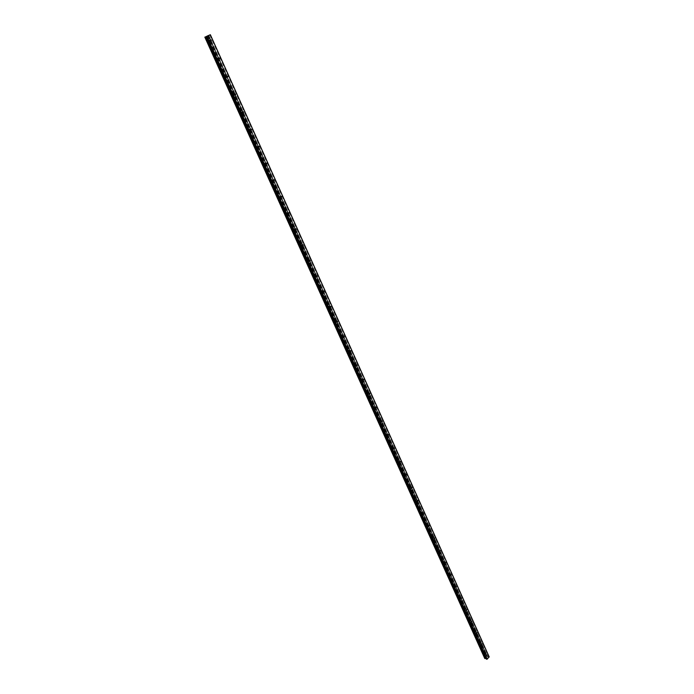<?xml version="1.0" encoding="UTF-8"?>
<svg xmlns="http://www.w3.org/2000/svg" width="694" height="694" viewBox="0 0 694 694"><rect width="100%" height="100%" fill="white"/><g stroke="black" fill="none" stroke-linecap="round" stroke-linejoin="round"><path stroke-width="0.52" stroke-dasharray="3.47 2.6" d="M484.837 655.084L485.54 654.355L484.837 655.084M484.846 653.757L484.377 653.453L483.683 654.971L484.152 655.283L484.846 653.757L484.369 653.453L483.675 654.971L484.152 655.283L484.846 653.757M479.832 643.954L480.543 643.234L479.832 643.954M479.849 642.644L479.363 642.332L478.678 643.859L479.164 644.171L479.849 642.644L479.354 642.332L478.669 643.859L479.164 644.171L479.849 642.644M474.774 632.711L475.485 631.991L474.774 632.711M474.8 631.419L474.297 631.098L473.612 632.624L474.123 632.945L474.8 631.419L474.288 631.089L473.612 632.624L474.123 632.945L474.8 631.41M469.665 621.347L470.385 620.627L469.665 621.347M469.699 620.063L469.17 619.733L468.502 621.269L469.031 621.59L469.699 620.063L469.17 619.733L468.502 621.269L469.031 621.59L469.699 620.063M464.503 609.87L465.223 609.15L464.503 609.87M464.546 608.595L463.991 608.256L463.332 609.792L463.878 610.121L464.546 608.595L463.991 608.256L463.332 609.792L463.878 610.121L464.546 608.595M459.281 598.263L460.009 597.543L459.281 598.263M459.333 596.996L458.76 596.658L458.109 598.193L458.682 598.532L459.333 596.996L458.76 596.658L458.109 598.193L458.673 598.532L459.333 596.996M453.997 586.525L454.744 585.814L453.997 586.525M454.067 585.276L453.468 584.938L452.826 586.473L453.425 586.812L454.067 585.276L453.468 584.938L452.826 586.465L453.416 586.812L454.058 585.276M448.662 574.667L449.408 573.955L448.662 574.667M448.74 573.426L448.124 573.088L447.491 574.615L448.107 574.962L448.74 573.426M448.732 573.426L448.124 573.079L447.491 574.615L448.107 574.962L448.732 573.426M443.275 562.678L444.03 561.966L443.275 562.678M443.353 561.455L442.711 561.099L442.095 562.634L442.737 562.99L443.353 561.455L442.711 561.099L442.095 562.634L442.729 562.981L443.353 561.455M437.819 550.55L438.582 549.848L437.819 550.55M437.914 549.344L437.246 548.989L436.647 550.524L437.307 550.88L437.914 549.344L437.246 548.989L436.639 550.524L437.298 550.88L437.905 549.344M432.31 538.301L433.073 537.59L432.31 538.301M432.405 537.104L431.72 536.748L431.13 538.275L431.815 538.639L432.405 537.104L431.72 536.748L431.13 538.275L431.815 538.639L432.405 537.104M426.732 525.905L427.079 524.985L427.504 525.202L427.157 526.121L426.732 525.905M426.845 524.725L426.133 524.369L425.552 525.896L426.263 526.26L426.845 524.725L426.125 524.36L425.552 525.896L426.263 526.26L426.845 524.725M421.093 513.378L421.432 512.458L421.883 512.675L421.544 513.595L421.093 513.378M421.215 512.207L420.477 511.842L419.913 513.378L420.651 513.742L421.215 512.207L420.477 511.842L419.913 513.378L420.651 513.742L421.215 512.207M415.394 500.704L415.723 499.784L416.183 500.01L415.853 500.929L415.394 500.704M415.533 499.55L414.76 499.186L414.214 500.712L414.977 501.085L415.533 499.55L414.76 499.186L414.214 500.712L414.977 501.085L415.524 499.55M409.634 487.891L409.954 486.971L410.432 487.197L410.111 488.116L409.634 487.891M409.772 486.754L408.983 486.39L408.445 487.917L409.243 488.281L409.772 486.754L408.974 486.39L408.445 487.917L409.243 488.281L409.772 486.754M403.804 474.93L404.116 474.019L404.611 474.236L404.298 475.156L403.804 474.93M403.96 473.811L403.127 473.438L402.615 474.965L403.44 475.338L403.96 473.811L403.127 473.438L402.615 474.965L403.44 475.338L403.951 473.811M397.905 461.822L398.209 460.911L398.72 461.137L398.417 462.048L397.905 461.822M398.07 460.721L397.22 460.348L396.716 461.866L397.575 462.239L398.07 460.721L397.211 460.348L396.716 461.866L397.567 462.239L398.07 460.721M391.945 448.567L392.231 447.656L392.769 447.882L392.474 448.792L391.945 448.567M392.119 447.483L391.234 447.11L390.748 448.619L391.633 448.992L392.119 447.483L391.234 447.11L390.748 448.619L391.633 448.992L392.119 447.483M385.907 435.155L386.194 434.244L386.74 434.47L386.463 435.381L385.907 435.155M386.098 434.088L385.179 433.715L384.719 435.225L385.63 435.598L386.098 434.088L385.179 433.715L384.719 435.225L385.63 435.598L386.098 434.088M379.809 421.588L380.078 420.685L380.65 420.911L380.381 421.813L379.809 421.588M380.008 420.538L379.054 420.165L378.612 421.666L379.566 422.039L380.008 420.538L379.054 420.165L378.612 421.666L379.557 422.039L380.008 420.538M373.632 407.864L373.893 406.962L374.482 407.187L374.222 408.089L373.632 407.864M373.849 406.831L372.86 406.458L372.435 407.951L373.415 408.324L373.849 406.831L372.86 406.45L372.435 407.951L373.415 408.324L373.84 406.831M367.386 393.975L367.629 393.082L368.245 393.298L367.993 394.201L367.386 393.975M367.612 392.96L366.597 392.587L366.189 394.079L367.204 394.452L367.612 392.96L366.597 392.587L366.189 394.079L367.204 394.452L367.612 392.96M361.071 379.922L361.296 379.028L361.93 379.254L361.695 380.147L361.071 379.922M361.305 378.924L360.255 378.551L359.865 380.034L360.915 380.407L361.305 378.924L360.247 378.551L359.865 380.034L360.915 380.407L361.305 378.924M354.669 365.703L354.894 364.818L355.545 365.044L355.319 365.929L354.669 365.703M354.92 364.732L353.836 364.359L353.472 365.833L354.556 366.206L354.92 364.732L353.836 364.359L353.472 365.833L354.547 366.206L354.92 364.732M348.197 351.311L348.405 350.435L349.082 350.652L348.874 351.537L348.197 351.311M348.466 350.357L347.338 349.993L346.991 351.459L348.11 351.823L348.466 350.357L347.338 349.993L346.991 351.459L348.11 351.823L348.457 350.357M341.648 336.746L341.847 335.879L342.541 336.096L342.342 336.972L341.648 336.746M341.925 335.818L340.771 335.454L340.442 336.902L341.595 337.275L341.925 335.818L340.763 335.454L340.442 336.902L341.595 337.275L341.925 335.818M335.02 322.007L335.202 321.14L335.913 321.365L335.731 322.233L335.02 322.007M335.306 321.105L334.118 320.732L333.814 322.181L335.002 322.545L335.306 321.105L334.118 320.732L333.814 322.181L335.002 322.545L335.306 321.105M328.305 307.095L328.479 306.228L329.216 306.444L329.043 307.312L328.305 307.095M328.609 306.201L327.386 305.846L327.1 307.277L328.323 307.642L328.609 306.201L327.386 305.846L327.1 307.277L328.323 307.642L328.609 306.201M321.513 291.992L321.678 291.133L322.432 291.35L322.276 292.209L321.513 291.992M321.834 291.124L320.567 290.769L320.307 292.191L321.565 292.547L321.834 291.124L320.567 290.769L320.307 292.191L321.565 292.547L321.834 291.124M314.642 276.706L314.781 275.856L315.562 276.065L315.414 276.915L314.642 276.706M314.972 275.865L313.671 275.501L313.428 276.915L314.729 277.279L314.972 275.865L313.671 275.501L313.428 276.915L314.72 277.279L314.972 275.865M307.676 261.222L307.815 260.38L308.613 260.597L308.474 261.438L307.676 261.222M308.023 260.406L306.687 260.05L306.462 261.456L307.798 261.812L308.023 260.406L306.687 260.05L306.462 261.456L307.798 261.812L308.023 260.406M300.623 245.555L300.754 244.722L301.578 244.93L301.448 245.763L300.623 245.555M300.996 244.756L299.617 244.409L299.418 245.797L300.788 246.153L300.996 244.756L299.617 244.409L299.409 245.797L300.78 246.153L300.988 244.756M293.493 229.688L293.605 228.855L294.447 229.063L294.334 229.896L293.493 229.688M293.874 228.916L292.46 228.569L292.278 229.948L293.683 230.295L293.874 228.916L292.46 228.569L292.269 229.948L293.683 230.295L293.866 228.916M286.258 213.613L286.362 212.798L287.229 213.006L287.125 213.821L286.258 213.613M286.657 212.876L285.217 212.529L285.043 213.891L286.492 214.238L286.657 212.876L285.208 212.529L285.043 213.891L286.483 214.238L286.657 212.876M278.945 197.339L279.031 196.532L279.916 196.732L279.829 197.547L278.945 197.339M279.352 196.628L277.878 196.289L277.721 197.634L279.205 197.981L279.352 196.628L277.869 196.289L277.721 197.634L279.205 197.981L279.352 196.628M271.528 180.856L271.606 180.058L272.516 180.258L272.438 181.065L271.528 180.856M271.961 180.171L270.443 179.833L270.313 181.169L271.822 181.507L271.961 180.171L270.443 179.833L270.304 181.169L271.822 181.507L271.961 180.171M264.015 164.166L264.084 163.368L265.021 163.567L264.952 164.365L264.015 164.166M264.466 163.506L262.913 163.168L262.8 164.495L264.353 164.834L264.466 163.506L262.913 163.168L262.8 164.495L264.345 164.834L264.466 163.506M256.407 147.249L256.468 146.469L257.422 146.668L257.361 147.449L256.407 147.249M256.875 146.625L255.288 146.287L255.192 147.596L256.78 147.935L256.875 146.625L255.288 146.287L255.192 147.596L256.78 147.935L256.875 146.625M248.704 130.116L248.756 129.344L249.727 129.544L249.675 130.316L248.704 130.116M249.189 129.518L247.567 129.188L247.48 130.489L249.103 130.819L249.189 129.518L247.567 129.188L247.48 130.489L249.103 130.819L249.189 129.518M240.896 112.758L240.931 111.986L241.928 112.185L241.894 112.957L240.896 112.758M241.399 112.194L239.742 111.864L239.673 113.148L241.33 113.478L241.399 112.194L239.742 111.864L239.673 113.148L241.33 113.478L241.399 112.194M232.984 95.173L233.011 94.41L234.034 94.61L233.999 95.373L232.984 95.173M233.505 94.636L231.813 94.306L231.761 95.581L233.453 95.911L233.505 94.636L231.813 94.306L231.761 95.581L233.453 95.911L233.505 94.636M224.969 77.346L224.986 76.592L226.027 76.791L226.001 77.546L224.969 77.346M225.515 76.852L223.78 76.522L223.746 77.78L225.472 78.11L225.515 76.852L223.78 76.522L223.746 77.78L225.472 78.11L225.507 76.852M216.84 59.285L216.858 58.539L217.916 58.738L217.899 59.484L216.84 59.285M217.404 58.816L215.643 58.487L215.626 59.736L217.387 60.066L217.404 58.816L215.643 58.496L215.617 59.736L217.378 60.066L217.404 58.825M208.608 40.981L208.616 40.243L209.692 40.443L209.683 41.18L208.608 40.981M209.198 40.547L207.393 40.217L207.385 41.449L209.18 41.779L209.198 40.547L207.393 40.217L207.385 41.449L209.18 41.787L209.189 40.547M208.243 41.163L208.252 39.931L210.056 40.261L210.039 41.493L208.243 41.163M207.471 41.423L207.48 40.191L209.276 40.521L209.267 41.753L207.471 41.423M216.485 59.476L216.511 58.227L218.272 58.556L218.246 59.805L216.485 59.476M215.704 59.71L215.73 58.47L217.491 58.799L217.465 60.04L215.704 59.71M224.613 77.537L224.648 76.279L226.383 76.609L226.339 77.867L224.613 77.537M223.832 77.754L223.867 76.496L225.593 76.826L225.559 78.084L223.832 77.754M232.637 95.364L232.681 94.089L234.381 94.419L234.329 95.694L232.637 95.364M231.848 95.555L231.9 94.289L233.592 94.618L233.54 95.893L231.848 95.555M240.549 112.948L240.618 111.665L242.275 111.994L242.206 113.287L240.549 112.948M239.76 113.131L239.82 111.847L241.486 112.176L241.417 113.46L239.76 113.131M248.365 130.316L248.443 129.015L250.066 129.344L249.987 130.645L248.365 130.316M247.567 130.472L247.645 129.171L249.276 129.509L249.189 130.802L247.567 130.472M256.069 147.449L256.173 146.139L257.76 146.469L257.656 147.787L256.069 147.449M255.271 147.588L255.375 146.278L256.962 146.608L256.858 147.917L255.271 147.588M263.685 164.365L263.798 163.038L265.351 163.376L265.238 164.704L263.685 164.365M262.887 164.478L263 163.159L264.553 163.498L264.431 164.816L262.887 164.478M271.198 181.056L271.328 179.72L272.846 180.058L272.716 181.403L271.198 181.056M270.391 181.16L270.521 179.824L272.039 180.162L271.909 181.498L270.391 181.16M278.615 197.547L278.762 196.194L280.246 196.532L280.09 197.885L278.615 197.547M277.808 197.625L277.956 196.281L279.439 196.619L279.292 197.972L277.808 197.625M285.937 213.821L286.102 212.459L287.55 212.798L287.385 214.168L285.937 213.821M285.13 213.882L285.295 212.52L286.743 212.867L286.57 214.229L285.13 213.882M293.172 229.888L293.354 228.517L294.768 228.864L294.577 230.243L293.172 229.888M292.356 229.94L292.547 228.569L293.952 228.916L293.77 230.287L292.356 229.94M300.311 245.763L300.519 244.375L301.89 244.722L301.682 246.11L300.311 245.763M299.496 245.797L299.704 244.409L301.075 244.756L300.866 246.144L299.496 245.797M307.364 261.438L307.589 260.033L308.925 260.389L308.7 261.785L307.364 261.438M306.548 261.456L306.774 260.05L308.11 260.406L307.884 261.812L306.548 261.456M314.33 276.915L314.573 275.501L315.874 275.856L315.631 277.27L314.33 276.915M313.514 276.915L313.757 275.501L315.059 275.865L314.807 277.27L313.514 276.915M321.209 292.2L321.469 290.777L322.736 291.142L322.467 292.564L321.209 292.2M320.394 292.191L320.654 290.769L321.921 291.124L321.652 292.556L320.394 292.191M328.002 307.303L328.288 305.872L329.52 306.236L329.234 307.668L328.002 307.303M327.186 307.277L327.473 305.846L328.696 306.21L328.409 307.642L327.186 307.277M334.716 322.224L335.02 320.784L336.217 321.149L335.913 322.597L334.716 322.224M333.901 322.19L334.204 320.741L335.393 321.105L335.089 322.554L333.901 322.19M341.353 336.972L341.674 335.514L342.836 335.879L342.506 337.336L341.353 336.972M340.528 336.911L340.858 335.454L342.012 335.827L341.682 337.284L340.528 336.911M347.902 351.528L348.249 350.062L349.368 350.435L349.021 351.901L347.902 351.528M347.078 351.459L347.425 349.993L348.544 350.366L348.197 351.832L347.078 351.459M354.382 365.92L354.747 364.445L355.831 364.818L355.467 366.293L354.382 365.92M353.558 365.842L353.923 364.367L355.007 364.74L354.643 366.215L353.558 365.842M360.776 380.147L361.166 378.664L362.216 379.037L361.826 380.52L360.776 380.147M359.952 380.043L360.342 378.568L361.392 378.941L361.001 380.425L359.952 380.043M367.1 394.201L367.508 392.709L368.523 393.082L368.115 394.574L367.1 394.201M366.276 394.088L366.684 392.596L367.699 392.969L367.291 394.461L366.276 394.088M373.355 408.089L373.78 406.589L374.76 406.962L374.335 408.462L373.355 408.089M372.522 407.968L372.947 406.467L373.936 406.84L373.502 408.341L372.522 407.968M379.531 421.813L379.974 420.304L380.928 420.685L380.477 422.186L379.531 421.813M378.698 421.683L379.141 420.174L380.095 420.547L379.653 422.056L378.698 421.683M385.638 435.381L386.098 433.871L387.018 434.244L386.549 435.754L385.638 435.381M384.806 435.233L385.265 433.724L386.185 434.097L385.717 435.606L384.806 435.233M391.668 448.792L392.153 447.283L393.038 447.656L392.552 449.165L391.668 448.792M390.835 448.636L391.321 447.127L392.205 447.5L391.72 449.009L390.835 448.636M397.636 462.057L398.139 460.53L398.989 460.903L398.495 462.43L397.636 462.057M396.803 461.883L397.306 460.365L398.156 460.738L397.662 462.256L396.803 461.883M403.535 475.164L404.055 473.638L404.88 474.011L404.359 475.537L403.535 475.164M402.702 474.982L403.214 473.464L404.047 473.829L403.526 475.355L402.702 474.982M409.365 488.125L409.902 486.598L410.701 486.962L410.163 488.489L409.365 488.125M408.532 487.934L409.07 486.407L409.859 486.772L409.33 488.298L408.532 487.934M415.133 500.938L415.68 499.411L416.452 499.775L415.897 501.302L415.133 500.938M414.301 500.738L414.847 499.212L415.619 499.576L415.064 501.103L414.301 500.738M420.833 513.612L421.397 512.077L422.143 512.441L421.57 513.976L420.833 513.612M420 513.395L420.564 511.868L421.301 512.233L420.738 513.76L420 513.395M426.472 526.139L427.053 524.612L427.764 524.968L427.183 526.503L426.472 526.139M425.639 525.922L426.22 524.386L426.931 524.751L426.35 526.278L425.639 525.922M432.05 538.535L432.64 537L433.334 537.356L432.735 538.891L432.05 538.535M431.217 538.301L431.807 536.766L432.492 537.13L431.902 538.657L431.217 538.301M437.567 550.793L438.174 549.258L438.834 549.605L438.226 551.14L437.567 550.793M436.734 550.55L437.333 549.015L438.001 549.37L437.394 550.906L436.734 550.55M443.024 562.912L443.639 561.377L444.273 561.724L443.657 563.259L443.024 562.912M442.182 562.661L442.807 561.125L443.44 561.481L442.824 563.016L442.182 562.661M448.419 574.901L449.044 573.365L449.66 573.712L449.027 575.248L448.419 574.901M447.578 574.641L448.211 573.114L448.827 573.452L448.194 574.988L447.578 574.641M453.755 586.768L454.397 585.233L454.986 585.571L454.344 587.107L453.755 586.768M452.922 586.499L453.555 584.964L454.154 585.302L453.512 586.838L452.922 586.499M459.038 598.497L459.688 596.961L460.252 597.3L459.601 598.835L459.038 598.497M458.196 598.219L458.847 596.693L459.419 597.022L458.769 598.558L458.196 598.219M464.26 610.104L464.919 608.577L465.466 608.907L464.806 610.442L464.26 610.104M463.419 609.818L464.078 608.291L464.633 608.621L463.965 610.156L463.419 609.818M469.422 621.59L470.098 620.063L470.627 620.384L469.951 621.919L469.422 621.59M468.589 621.295L469.257 619.768L469.786 620.098L469.118 621.624L468.589 621.295M474.54 632.954L475.216 631.427L475.728 631.748L475.043 633.275L474.54 632.954M473.698 632.65L474.384 631.124L474.887 631.445L474.21 632.971L473.698 632.65M479.597 644.197L480.283 642.67L480.777 642.991L480.092 644.518L479.597 644.197M478.765 643.885L479.45 642.366L479.936 642.679L479.25 644.206L478.765 643.885M484.603 655.327L485.297 653.8L485.774 654.112L485.08 655.639L484.603 655.327M483.77 655.006L484.464 653.479L484.933 653.791L484.239 655.318L483.77 655.006M207.558 35.958L206.665 36.322M208.287 35.594L207.792 35.836M487.153 657.643L486.633 657.452L487.153 657.643M486.321 657.782L486.824 657.981L486.312 657.791M486.008 658.38L486.312 659.031M489.175 656.862L486.286 656.307L484.776 658.459M484.776 658.45L204.843 37.129L484.794 658.424M375.862 408.324L487.361 656.671M208.486 35.437L210.907 40.781L208.469 35.446M210.941 40.911L219.096 59.12M219.174 59.25L227.224 77.216L219.148 59.259M227.302 77.338L235.231 95.061M235.318 95.191L243.178 112.671M243.204 112.818L250.942 130.073M251.028 130.194L258.654 147.232M258.732 147.354L266.296 164.166M266.314 164.305L273.757 180.9M273.844 181.013L281.2 197.408L273.826 181.021M281.252 197.521L288.496 213.709M295.722 229.809L288.548 213.83M295.8 229.914L302.888 245.702L295.809 229.914M309.914 261.404L302.905 245.815M309.975 261.499L316.898 276.915L309.992 261.499M316.932 277.001L323.777 292.235L316.924 277.01M323.794 292.321L330.535 307.364M337.293 322.311L330.613 307.433L337.258 322.311M343.92 337.076L337.284 322.389M343.929 337.137L350.435 351.667M350.479 351.719L356.933 366.085L350.487 351.711M356.959 366.12L369.616 394.409M369.642 394.444L487.414 656.732M235.283 95.199L243.134 112.68M258.706 147.362L266.253 164.174M273.818 181.03L281.174 197.408M207.515 35.75L486.355 656.29M207.454 35.784L486.303 656.307M207.437 35.793L486.286 656.307M204.999 36.999L484.724 657.947L204.99 36.999M204.982 37.034L484.716 657.99M209.935 34.839L488.723 656.697M209.753 34.917L488.559 656.697M208.816 35.325L487.787 656.914M208.738 35.351L487.726 656.914M487.414 656.697L363.318 380.373M375.879 408.35L487.448 656.81M208.547 35.42L210.95 40.764M211.037 40.877L219.183 59.094M219.235 59.233L227.302 77.19M227.363 77.32L235.318 95.043M235.37 95.173L243.264 112.654M243.342 112.749L251.028 130.056M251.115 130.16L258.741 147.215M258.793 147.336L266.34 164.157M266.392 164.27L273.887 180.882M273.904 180.995L281.261 197.4M281.339 197.486L288.583 213.7M288.626 213.795L295.809 229.801M295.878 229.87L302.948 245.702M302.983 245.78L310.001 261.404M310.062 261.456L316.958 276.915M316.993 276.975L323.838 292.235M323.864 292.287L330.665 307.364M330.648 307.407L337.345 322.311M337.353 322.346L343.972 337.084M350.47 351.667L487.309 656.385M487.266 656.142L208.547 35.351L487.283 656.298M208.573 35.411L210.976 40.755L208.582 35.403M219.261 59.216L227.328 77.181L219.269 59.216M227.389 77.312L235.344 95.035L227.389 77.303M258.819 147.319L266.375 164.157L258.819 147.319M273.922 180.978L281.296 197.391L273.93 180.978M295.844 229.801L288.678 213.761M303.009 245.771L487.292 656.168M317.011 276.967L323.907 292.235L317.045 276.941M344.007 337.084L487.318 656.333M344.007 337.093L487.309 656.316M208.616 35.394L211.037 40.729M211.071 40.859L219.243 59.077L211.071 40.859M219.295 59.198L227.363 77.173L219.304 59.198M227.424 77.286L235.379 95.026L227.424 77.286M235.431 95.139L243.316 112.645M251.141 130.142L258.801 147.206L251.15 130.142M258.845 147.302L266.435 164.148M266.453 164.235L273.948 180.874M273.957 180.96L281.356 197.391M281.365 197.469L288.678 213.691M295.904 229.853L303.044 245.745M288.687 213.761L295.887 229.801L288.704 213.752M208.46 35.351L487.136 656.09M208.33 35.403L487.023 656.108M208.287 35.42L486.997 656.134M486.867 656.151L208.139 35.481L486.902 656.16M208.027 35.533L486.772 656.177M484.785 658.354L204.886 37.103L484.759 658.276M206.439 36.504L486.242 658.467M486.268 658.485L206.456 36.487L486.268 658.502M486.954 654.806L485.253 654.164M481.94 643.668L480.248 643.043M476.882 632.408L475.182 631.792M471.764 621.026L470.064 620.436M466.594 609.523L464.893 608.95M461.371 597.898L459.671 597.343M456.079 586.152L454.388 585.606M450.744 574.268L449.044 573.747M445.34 562.261L443.639 561.758M439.883 550.116L438.183 549.631M434.357 537.841L432.666 537.382M428.779 525.436L427.079 524.985M423.132 512.883L421.432 512.458M417.424 500.192L415.723 499.784M411.646 487.361L409.954 486.971M405.808 474.384L404.116 474.019M399.9 461.25L398.209 460.911M393.923 447.977L392.231 447.656M387.877 434.539L386.194 434.244M381.761 420.954L380.078 420.685M375.575 407.204L373.893 406.962M369.312 393.298L367.629 393.082M362.979 379.228L361.296 379.028M356.569 364.983L354.894 364.818M350.08 350.574L348.405 350.435M343.513 335.991L341.847 335.879M336.868 321.227L335.202 321.14M330.144 306.288L328.479 306.228M323.335 291.159L321.678 291.133M316.447 275.848L314.781 275.856M309.463 260.345L307.815 260.38M302.402 244.652L300.754 244.722M295.245 228.751L293.605 228.855M288.001 212.659L286.362 212.798M280.671 196.359L279.031 196.532M273.236 179.85L271.606 180.058M265.715 163.125L264.084 163.368M258.09 146.182L256.468 146.469M250.369 129.015L248.756 129.344M242.544 111.63L240.931 111.986M234.615 94.011L233.011 94.41M226.582 76.149L224.986 76.592M218.445 58.053L216.858 58.539M210.195 39.714L208.616 40.243M208.252 39.931L207.48 40.191M216.511 58.227L215.73 58.47M224.648 76.279L223.867 76.496M232.681 94.089L231.9 94.289M240.618 111.665L239.82 111.847M248.443 129.015L247.645 129.171M256.173 146.139L255.375 146.278M263.798 163.038L263 163.159M271.328 179.72L270.521 179.824M278.762 196.194L277.956 196.281M286.102 212.459L285.295 212.52M293.354 228.517L292.547 228.569M300.519 244.375L299.704 244.409M307.589 260.033L306.774 260.05M314.573 275.501L313.757 275.501M321.469 290.777L320.654 290.769M328.288 305.872L327.473 305.846M335.02 320.784L334.204 320.741M341.674 335.514L340.858 335.454M348.249 350.062L347.425 349.993M354.747 364.445L353.923 364.367M361.166 378.664L360.342 378.568M367.508 392.709L366.684 392.596M373.78 406.589L372.947 406.467M379.974 420.304L379.141 420.174M386.098 433.871L385.265 433.724M392.153 447.283L391.321 447.127M398.139 460.53L397.306 460.365M404.055 473.638L403.214 473.464M409.902 486.598L409.07 486.407M415.68 499.411L414.847 499.212M421.397 512.077L420.564 511.868M427.053 524.612L426.22 524.386M432.64 537L431.807 536.766M438.174 549.258L437.333 549.015M443.639 561.377L442.807 561.125M449.044 573.365L448.211 573.114M454.397 585.233L453.555 584.964M459.688 596.961L458.847 596.693M464.919 608.577L464.078 608.291M470.098 620.063L469.257 619.768M475.216 631.427L474.384 631.124M480.283 642.67L479.45 642.366M485.297 653.8L484.464 653.479M485.08 655.639L484.239 655.318M480.092 644.518L479.25 644.206M475.043 633.275L474.21 632.971M469.951 621.919L469.118 621.624M464.806 610.442L463.965 610.156M459.601 598.835L458.769 598.558M454.344 587.107L453.512 586.838M449.027 575.248L448.194 574.988M443.657 563.259L442.824 563.016M438.226 551.14L437.394 550.906M432.735 538.891L431.902 538.657M427.183 526.503L426.35 526.278M421.57 513.976L420.738 513.76M415.897 501.302L415.064 501.103M410.163 488.489L409.33 488.298M404.359 475.537L403.526 475.355M398.495 462.43L397.662 462.256M392.552 449.165L391.72 449.009M386.549 435.754L385.717 435.606M380.477 422.186L379.653 422.056M374.335 408.462L373.502 408.341M368.115 394.574L367.291 394.461M361.826 380.52L361.001 380.425M355.467 366.293L354.643 366.215M349.021 351.901L348.197 351.832M342.506 337.336L341.682 337.284M335.913 322.597L335.089 322.554M329.234 307.668L328.409 307.642M322.467 292.564L321.652 292.556M315.631 277.27L314.807 277.27M308.7 261.785L307.884 261.812M301.682 246.11L300.866 246.144M294.577 230.243L293.77 230.287M287.385 214.168L286.57 214.229M280.09 197.885L279.292 197.972M272.716 181.403L271.909 181.498M265.238 164.704L264.431 164.816M257.656 147.787L256.858 147.917M249.987 130.645L249.189 130.802M242.206 113.287L241.417 113.46M234.329 95.694L233.54 95.893M226.339 77.867L225.559 78.084M218.246 59.805L217.465 60.04M210.039 41.493L209.267 41.753M210.594 40.877L209.683 41.18M218.81 59.207L217.899 59.484M226.921 77.294L226.001 77.546M234.919 95.147L233.999 95.373M242.813 112.758L241.894 112.957M250.603 130.134L249.675 130.316M258.298 147.293L257.361 147.449M265.889 164.226L264.952 164.365M273.393 180.943L272.438 181.065M280.792 197.443L279.829 197.547M288.105 213.743L287.125 213.821M295.323 229.835L294.334 229.896M302.454 245.719L301.448 245.763M309.498 261.412L308.474 261.438M316.455 276.915L315.414 276.915M323.326 292.226L322.276 292.209M330.11 307.347L329.043 307.312M336.816 322.285L335.731 322.233M343.443 337.05L342.342 336.972M349.993 351.632L348.874 351.537M356.464 366.042L355.319 365.929M362.858 380.277L361.695 380.147M369.173 394.357L367.993 394.201M375.419 408.263L374.222 408.089M381.596 422.004L380.381 421.813M387.694 435.598L386.463 435.381M393.724 449.027L392.474 448.792M399.692 462.308L398.417 462.048M405.582 475.433L404.298 475.156M411.412 488.411L410.111 488.116M417.172 501.241L415.853 500.929M422.872 513.933L421.544 513.595M428.51 526.477L427.157 526.121M434.08 538.891L432.718 538.509M439.597 551.166L438.218 550.767M445.045 563.302L443.657 562.886M450.441 575.309L449.035 574.875M455.776 587.185L454.353 586.734M461.05 598.931L459.619 598.462M466.273 610.555L464.833 610.069M471.434 622.058L469.985 621.546M476.544 633.431L475.078 632.911M481.601 644.691L480.127 644.145M486.607 655.83L485.123 655.266M337.284 322.38L343.886 337.076M356.933 366.137L363.309 380.329M210.959 40.911L219.131 59.111M227.311 77.338L235.266 95.052M243.238 112.81L250.985 130.064M251.046 130.194L258.688 147.223M266.349 164.287L273.8 180.891M273.861 181.013L281.217 197.4M281.27 197.521L288.539 213.709M288.583 213.821L295.765 229.809M302.948 245.806L309.949 261.404M323.82 292.304L330.578 307.364M208.4 35.437L210.811 40.807M210.863 40.929L219.044 59.137M219.096 59.268L227.164 77.225M227.224 77.355L235.179 95.078M235.24 95.208L243.091 112.697M243.152 112.827L250.89 130.082M250.95 130.212L258.602 147.241M258.662 147.371L266.201 164.183M266.262 164.313L273.714 180.9M273.774 181.039L281.122 197.408M281.183 197.547L288.444 213.717M288.504 213.847L295.67 229.809M295.731 229.94L302.81 245.711M302.862 245.832L309.854 261.404M309.906 261.525L316.82 276.915M316.872 277.027L323.699 292.226M323.742 292.339L330.491 307.355M330.535 307.459L337.197 322.302M337.241 322.398L343.825 337.076M343.868 337.163L350.383 351.667M350.418 351.745L356.855 366.076M356.881 366.154L363.248 380.329M363.274 380.39L369.572 394.409M369.59 394.461L375.818 408.324M375.836 408.367L381.995 422.073M382.004 422.108L388.093 435.667M388.111 435.693L487.283 656.585M208.521 35.351L487.275 656.281M211.089 40.851L219.269 59.068M219.321 59.181L227.389 77.164M227.441 77.277L235.405 95.017M243.36 112.74L251.124 130.03M251.167 130.125L258.827 147.197M205.016 37.008L484.785 658.068M204.895 37.103L484.802 658.372"/><path stroke-width="1.04" d="M486.537 655.726L487.24 654.997L486.537 655.726M481.532 644.587L482.235 643.859L481.532 644.587M476.474 633.327L477.186 632.598L476.474 633.327M471.365 621.945L472.085 621.225L471.365 621.945M466.195 610.442L466.923 609.722L466.195 610.442M460.972 598.818L461.71 598.098L460.972 598.818M455.698 587.072L456.435 586.352L455.698 587.072M450.363 575.196L451.109 574.476L450.363 575.196M444.967 563.181L445.721 562.47L444.967 563.181M439.519 551.045L440.274 550.333L439.519 551.045M434.002 538.77L434.357 537.841L434.774 538.058L434.418 538.986L434.002 538.77M428.432 526.356L428.779 525.436L429.204 525.653L428.857 526.572L428.432 526.356M422.793 513.803L423.132 512.883L423.574 513.1L423.236 514.02L422.793 513.803M417.094 501.111L417.424 500.192L417.883 500.417L417.554 501.337L417.094 501.111M411.325 488.281L411.646 487.361L412.123 487.578L411.802 488.498L411.325 488.281M405.496 475.295L405.808 474.384L406.302 474.601L405.99 475.52L405.496 475.295M399.597 462.169L399.9 461.25L400.412 461.475L400.108 462.386L399.597 462.169M393.637 448.888L393.923 447.977L394.452 448.194L394.166 449.113L393.637 448.888M387.599 435.45L387.877 434.539L388.432 434.765L388.146 435.676L387.599 435.45M381.492 421.857L381.761 420.954L382.333 421.18L382.064 422.082L381.492 421.857M375.315 408.107L375.575 407.204L376.165 407.43L375.905 408.332L375.315 408.107M369.069 394.192L369.312 393.298L369.928 393.524L369.676 394.418L369.069 394.192M362.745 380.112L362.979 379.228L363.613 379.445L363.378 380.338L362.745 380.112M356.352 365.868L356.569 364.983L357.219 365.209L357.002 366.094L356.352 365.868M349.871 351.45L350.08 350.574L350.756 350.791L350.548 351.676L349.871 351.45M343.322 336.868L343.513 335.991L344.207 336.208L344.016 337.084L343.322 336.868M336.685 322.094L336.868 321.227L337.588 321.443L337.405 322.32L336.685 322.094M329.971 307.147L330.144 306.288L330.882 306.505L330.708 307.364L329.971 307.147M323.178 292.018L323.335 291.159L324.098 291.376L323.933 292.235L323.178 292.018M316.299 276.698L316.447 275.848L317.227 276.065L317.08 276.915L316.299 276.698M309.333 261.187L309.463 260.345L310.27 260.554L310.131 261.404L309.333 261.187M302.28 245.485L302.402 244.652L303.226 244.861L303.096 245.693L302.28 245.485M295.132 229.584L295.245 228.751L296.095 228.968L295.982 229.792L295.132 229.584M287.897 213.483L288.001 212.659L288.869 212.867L288.765 213.691L287.897 213.483M280.576 197.174L280.671 196.359L281.556 196.567L281.469 197.374L280.576 197.174M273.158 180.648L273.236 179.85L274.147 180.05L274.069 180.856L273.158 180.648M265.646 163.923L265.715 163.125L266.643 163.324L266.574 164.122L265.646 163.923M258.029 146.972L258.09 146.182L259.044 146.382L258.983 147.171L258.029 146.972M250.317 129.795L250.369 129.015L251.341 129.223L251.289 130.004L250.317 129.795M242.501 112.402L242.544 111.63L243.542 111.829L243.499 112.602L242.501 112.402M234.581 94.774L234.615 94.011L235.63 94.21L235.604 94.974L234.581 94.774M226.565 76.913L226.582 76.149L227.623 76.349L227.597 77.112L226.565 76.913M218.428 58.808L218.445 58.053L219.504 58.253L219.486 59.007L218.428 58.808M210.187 40.452L210.195 39.714L211.271 39.914L211.271 40.66L210.187 40.452M207.558 35.958L206.665 36.322M207.922 35.724L207.445 35.941M208.287 35.594L207.792 35.836M206.179 36.582L210.351 34.7L206.179 36.582L486.008 658.38M206.265 36.652L486.321 659.066L487.067 659.231L489.175 656.862L210.351 34.7M486.39 659.126L206.309 36.643L486.321 659.066M484.802 658.519L204.834 37.146L484.776 658.493L485.965 658.363M210.299 34.743L489.183 657.027M375.862 408.324L375.419 408.263M382.047 422.082L381.596 422.004M388.146 435.676L387.694 435.598M205.901 36.695L485.722 658.38M206.031 36.643L485.835 658.38M206.725 36.496L486.841 659.3M207.012 36.374L487.067 659.231M343.443 337.05L344.007 337.093M323.933 292.235L323.326 292.226M330.7 307.364L330.11 307.347M204.956 37.103L484.933 658.571M205.086 37.051L485.045 658.554M205.138 37.025L485.08 658.528M205.242 36.982L485.167 658.511M205.277 36.964L485.201 658.511M205.398 36.912L485.297 658.485M206.109 36.609L485.895 658.363M211.271 40.66L210.594 40.877M219.486 59.007L218.81 59.207M227.597 77.112L226.921 77.294M235.604 94.974L234.919 95.147M243.499 112.602L242.813 112.758M251.289 130.004L250.603 130.134M258.983 147.171L258.298 147.293M266.574 164.122L265.889 164.226M274.069 180.856L273.393 180.943M281.469 197.374L280.792 197.443M288.765 213.691L288.105 213.743M295.982 229.792L295.323 229.835M303.096 245.693L302.454 245.719M310.131 261.404L309.498 261.412M317.054 276.915L316.455 276.915M337.405 322.32L336.816 322.285M350.548 351.676L349.993 351.632M357.002 366.094L356.464 366.042M363.378 380.338L362.858 380.277M369.668 394.418L369.173 394.357"/></g></svg>
